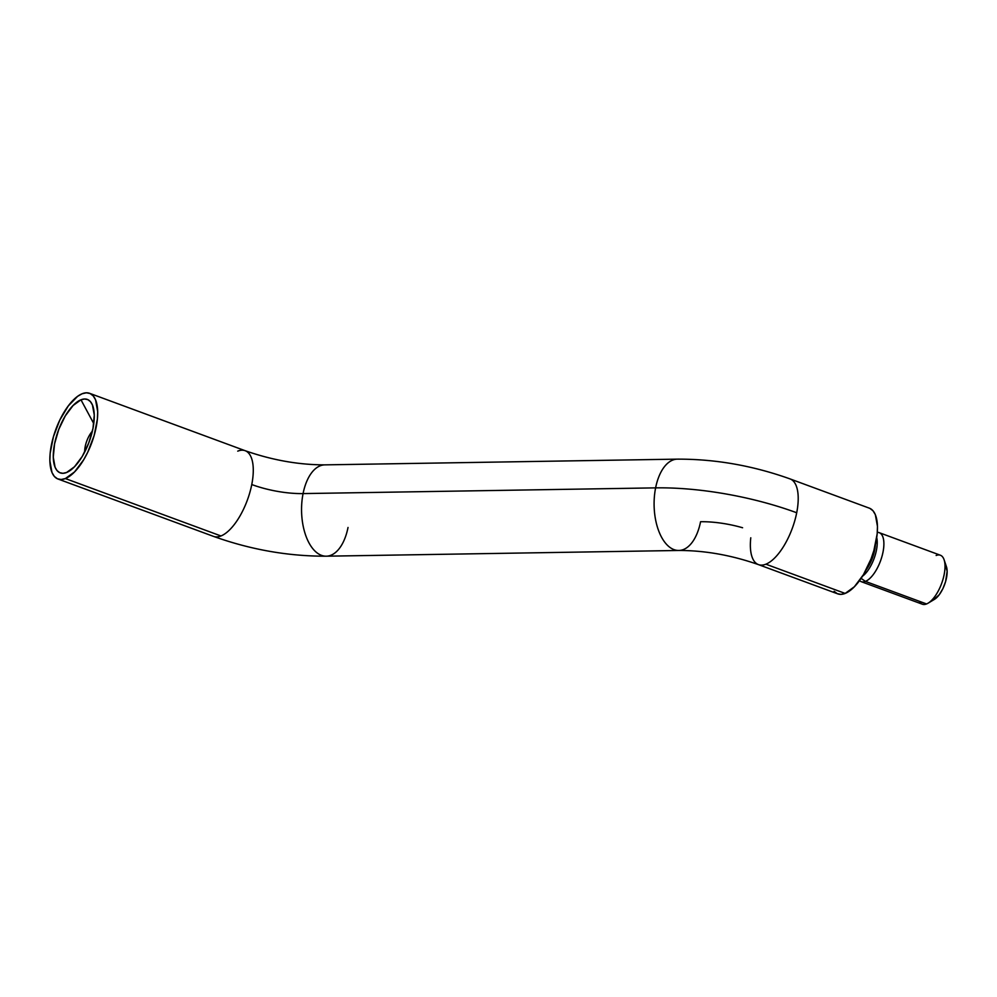 <?xml version="1.0" encoding="UTF-8"?>
<svg xmlns="http://www.w3.org/2000/svg" width="997" height="997" viewBox="0 0 997 997"><rect width="100%" height="100%" fill="white"/><g stroke="black" fill="none" stroke-linecap="round" stroke-linejoin="round"><path stroke-width="1.5" d="M875.403 544.624A23.28 9.758 110.2 0 1 866.019 570.072A23.28 9.758 110.2 0 0 875.403 544.624M859.501 580.628L859.987 580.989A26.096 10.942 -69.8 0 0 865.421 581.401L861.084 578.36L865.421 581.401A26.096 10.942 110.2 0 1 861.184 581.65L922.312 604.194A26.096 10.942 -69.8 0 0 926.549 603.945L865.421 581.401L926.549 603.945A26.096 10.942 110.2 0 1 919.246 601.253M945.231 564.501L947.15 571.244L945.617 581.525L942.888 588.654L939.249 594.735L933.304 599.945M936.146 555.479A26.096 10.942 110.2 0 1 944.097 559.753A26.096 10.942 110.2 0 1 941.617 583.507A26.096 10.942 110.2 0 1 928.082 603.185A26.096 10.942 110.2 0 1 926.549 603.945A26.096 10.942 -69.8 0 0 943.075 579.02A26.096 10.942 -69.8 0 0 940.37 555.229L879.254 532.685A26.096 10.942 110.2 0 1 881.946 556.476A26.096 10.942 110.2 0 1 865.421 581.401A26.096 10.942 -69.8 0 0 882.37 554.943A26.096 10.942 -69.8 0 0 877.908 532.398L877.298 532.361M928.082 603.185L934.451 599.359A19.579 8.213 -69.8 0 0 944.595 584.603A19.579 8.213 -69.8 0 0 946.465 566.795L944.097 559.753M877.298 532.398A26.096 10.942 110.2 0 1 879.254 532.685M876.712 537.62A24.302 10.194 110.2 0 1 862.467 576.241A24.302 10.194 -69.8 0 0 876.712 537.62M867.427 567.268A22.931 9.621 -69.8 0 0 874.656 547.677M758.094 564.464A45.675 19.155 -69.8 0 0 765.883 564.19A45.675 19.155 -69.8 0 0 796.703 512.757A143.531 46.261 -168.8 0 0 655.615 487.869A45.675 23.99 89.1 0 0 679.356 550.444M237.747 451.143A45.675 19.155 110.2 0 1 245.549 450.856A45.675 19.155 110.2 0 1 251.767 484.542A52.193 16.824 -168.8 0 0 303.076 493.59A45.675 23.99 -90.9 0 1 324.287 464.876M66.575 472.503L71.099 469.824L66.575 472.503L62.961 473.313L59.77 472.69L57.116 470.671L55.097 467.319L53.265 457.199L54.561 443.877L58.773 429.383L65.279 415.911L73.068 405.53L80.969 399.797A39.145 16.413 110.2 0 1 92.908 406.215A39.145 16.413 110.2 0 1 89.169 441.833A39.145 16.413 110.2 0 1 68.868 471.357A39.145 16.413 110.2 0 1 66.575 472.503A39.145 16.413 110.2 0 1 54.561 443.877A39.145 16.413 110.2 0 1 80.969 399.797L84.583 398.999L87.773 399.61L90.428 401.641L92.447 404.981L94.279 415.101L92.983 428.423L88.758 442.93L82.265 456.402L74.476 466.783L66.575 472.503M93.768 423.625L80.969 399.797L93.768 423.625M742.591 527.749A52.193 16.824 -168.8 0 0 700.567 521.73A45.675 23.99 -90.9 0 1 678.832 550.469C704.941 550.469 731.486 555.179 758.48 564.626L837.742 593.863A45.675 19.155 -69.8 0 0 845.157 593.427L765.883 564.19A45.675 19.155 110.2 0 1 758.48 564.626A45.675 19.155 110.2 0 1 750.778 537.794M348.028 527.463A45.675 23.99 -90.9 0 1 326.817 556.164A45.675 23.99 -90.9 0 1 303.076 493.59L655.615 487.869A45.675 23.99 -90.9 0 1 677.349 459.143L324.81 464.864A45.675 23.99 89.1 0 0 303.076 493.59A52.193 16.824 11.2 0 1 251.767 484.542A45.675 19.155 -69.8 0 0 245.162 450.706C272.156 460.14 298.701 464.864 324.81 464.864M65.378 478.56A45.675 19.155 110.2 0 1 57.963 478.996A45.675 19.155 110.2 0 1 53.24 437.371A45.675 19.155 110.2 0 1 82.165 393.74A45.675 19.155 110.2 0 1 89.58 393.304A45.675 19.155 110.2 0 1 94.304 434.941A45.675 19.155 110.2 0 1 65.378 478.56L220.96 535.962L65.378 478.56L74.588 471.893L83.686 459.767L87.736 452.227L94.117 435.589L97.394 419.039L97.694 411.599L95.55 399.797L93.207 395.884L90.104 393.528L86.378 392.806L82.165 393.74L77.629 396.32L68.294 405.904L59.795 420.086L53.427 436.723L50.149 453.274L49.85 460.714L51.981 472.516L54.337 476.429L57.44 478.784L61.166 479.507L65.378 478.56M57.963 478.996L213.545 536.398A45.675 19.155 -69.8 0 0 220.96 535.962A45.675 19.155 -69.8 0 0 251.767 484.542A45.675 19.155 110.2 0 1 220.96 535.962A45.675 19.155 110.2 0 1 213.159 536.249M326.293 556.189L678.832 550.469A45.675 23.99 -90.9 0 1 655.615 487.869L303.076 493.59A45.675 23.99 89.1 0 0 326.293 556.189C288.382 556.314 250.795 549.721 213.545 536.398M676.826 459.156A45.675 23.99 89.1 0 0 655.615 487.869A143.531 46.261 11.2 0 1 796.703 512.757A45.675 19.155 -69.8 0 0 790.484 479.083M834.115 591.283L837.218 593.651L840.945 594.374L845.157 593.427A45.675 19.155 -69.8 0 0 874.082 549.808A45.675 19.155 -69.8 0 0 869.359 508.171L790.098 478.934A45.675 19.155 110.2 0 1 796.703 512.757A45.675 19.155 110.2 0 1 765.883 564.19L845.157 593.427L854.367 586.747L863.464 574.633L871.042 558.918L873.895 550.456L877.173 533.906L877.472 526.466L875.341 514.651L872.986 510.751L869.883 508.383M92.397 431.14A16.313 6.842 -69.8 0 0 84.67 452.065A16.313 6.842 110.2 0 1 92.397 431.14M89.58 393.304L245.162 450.706M790.098 478.934C752.847 465.611 715.26 459.019 677.349 459.143"/></g></svg>
